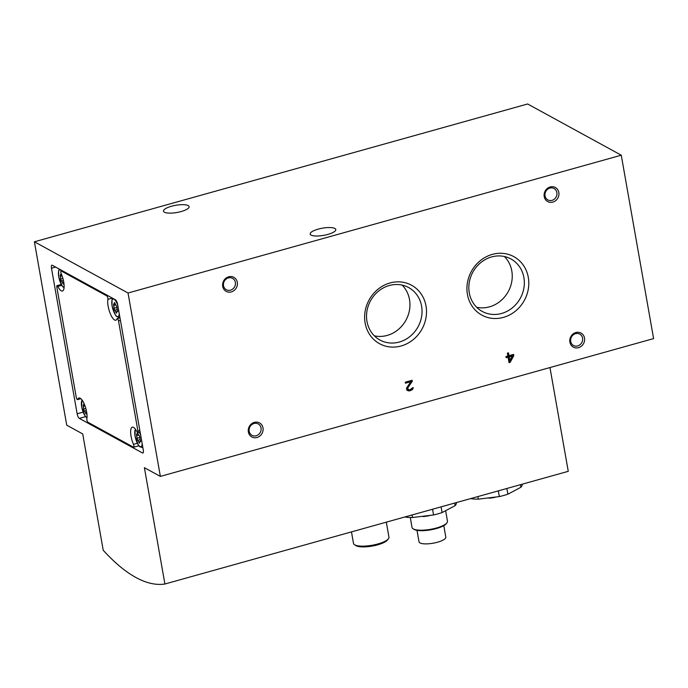 <?xml version="1.0" encoding="UTF-8"?>
<svg xmlns="http://www.w3.org/2000/svg" width="688" height="688" viewBox="0 0 688 688"><rect width="100%" height="100%" fill="white"/><g stroke="black" fill="none" stroke-linecap="round" stroke-linejoin="round"><path stroke-width="1.03" d="M66.736 425.184L34.4 241.789L128.028 293.011L160.364 476.406L144.385 467.668L164.905 584.017A320.823 101.798 74.4 0 1 103.226 550.28L82.715 433.93L66.736 425.184M160.364 476.406L653.6 338.599L621.264 155.204L527.636 103.983L34.4 241.789M405.223 516.877L405.258 517.075A30.005 8.411 -10 0 0 412.533 517.531L433.569 514.959A30.005 8.411 -10 0 0 442.109 512.569L455.146 505.62A30.005 8.411 -10 0 0 456.402 502.782L456.368 502.584M412.078 514.959L412.533 517.531M432.563 509.232L433.569 514.959M441.094 506.85L442.109 512.569M454.691 503.057L455.146 505.62M417.005 530.362L419.026 541.817A13.597 3.81 -10 0 0 419.998 542.927A13.597 3.81 -10 0 0 435.323 542.763A13.597 3.81 -10 0 0 445.815 537.096L443.794 525.641M410.272 517.496L412.026 527.464A18 5.048 -10 0 0 413.058 528.78L413.935 529.339A17.2 4.825 -10 0 0 414.176 529.476A17.2 4.825 -10 0 0 431.066 529.777A17.2 4.825 -10 0 0 446.331 523.62L446.968 522.794A18 5.048 -10 0 0 447.484 521.212L445.678 510.952M413.058 528.78A18 5.048 -10 0 0 413.316 528.926A18 5.048 -10 0 0 430.989 529.244A18 5.048 -10 0 0 446.968 522.794M423.283 516.55A6.398 1.797 170 0 1 423.326 516.593A22.799 6.398 -10 0 0 429.209 515.708M549.961 367.555L568.262 471.323L164.905 584.017M351.473 531.893L353.503 543.417A18 5.048 -10 0 0 354.535 544.733L355.842 545.567A16.804 4.713 -10 0 0 356.083 545.713A16.804 4.713 -10 0 0 372.586 546.005A16.804 4.713 -10 0 0 387.49 539.985L388.445 538.747A18 5.048 -10 0 0 388.961 537.165L386.312 522.158M354.535 544.733A18 5.048 -10 0 0 354.793 544.879A18 5.048 -10 0 0 372.466 545.197A18 5.048 -10 0 0 388.445 538.747M137.677 440.32A1.961 0.619 74.4 0 1 138.83 442.169L139.501 443.227L139.647 442.616A1.961 0.619 74.4 0 1 139.896 441.541A1.961 0.619 74.4 0 1 140.326 441.765L140.412 440.208A1.961 0.619 74.4 0 1 139.939 437.508L139.217 435.504A1.961 0.619 74.4 0 1 138.064 433.655L137.402 432.597L137.256 433.216A1.961 0.619 74.4 0 1 136.998 434.283A1.961 0.619 74.4 0 1 136.577 434.059L136.482 435.624A1.961 0.619 74.4 0 1 136.955 438.316L137.677 440.32L140.18 439.623M114.741 310.245A1.961 0.619 74.4 0 1 115.894 312.094L116.556 313.143L116.711 312.533A1.961 0.619 74.4 0 1 116.96 311.458A1.961 0.619 74.4 0 1 117.39 311.69L117.476 310.125A1.961 0.619 74.4 0 1 117.003 307.433L116.281 305.429A1.961 0.619 74.4 0 1 115.128 303.571L114.466 302.522L114.32 303.133A1.961 0.619 74.4 0 1 114.062 304.208A1.961 0.619 74.4 0 1 113.64 303.976L113.546 305.541A1.961 0.619 74.4 0 1 114.019 308.233L114.741 310.245L117.244 309.548M63.416 280.489L61.387 281.057A1.961 0.619 74.4 0 1 62.548 282.906L63.21 283.963L63.356 283.344A1.961 0.619 74.4 0 1 63.614 282.278A1.961 0.619 74.4 0 1 63.76 282.286M80.702 398.558L77.735 399.393A2.004 0.636 74.4 0 1 77.538 399.625A2.004 0.636 74.4 0 1 76.256 397.294L56.837 287.163A2.004 0.636 74.4 0 1 57.044 285.64A2.004 0.636 74.4 0 1 57.818 286.414A11.997 3.81 74.4 0 0 62.47 291.024A11.997 3.81 74.4 0 0 61.284 273.85L61.094 273.342M60.965 273.944A1.961 0.619 74.4 0 1 60.707 275.019A1.961 0.619 74.4 0 1 60.286 274.787L60.191 276.352A1.961 0.619 74.4 0 1 60.673 279.053L61.387 281.057M86.353 410.573L84.323 411.132A1.961 0.619 74.4 0 1 85.484 412.981L86.146 414.038L86.292 413.428A1.961 0.619 74.4 0 1 86.55 412.353A1.961 0.619 74.4 0 1 86.697 412.37M84.22 403.933L84.005 403.443M83.902 404.028A1.961 0.619 74.4 0 1 83.644 405.094A1.961 0.619 74.4 0 1 83.222 404.871L83.136 406.436A1.961 0.619 74.4 0 1 83.609 409.128L84.323 411.132M509.903 360.71L512.465 355.988L509.232 356.891L509.903 360.71L509.163 360.306L508.492 356.487L509.232 356.891M119.979 317.804L117.227 318.57A2.004 0.636 74.4 0 0 117.029 318.802A11.997 3.81 74.4 0 1 115.816 320.212A11.997 3.81 74.4 0 1 109.942 312.791A11.997 3.81 74.4 0 1 107.913 299.357A2.004 0.636 74.4 0 0 107.672 297.397A2.004 0.636 74.4 0 0 106.803 295.917L61.292 271.02A2.004 0.636 74.4 0 0 61.086 270.986A2.004 0.636 74.4 0 0 61.284 273.85M137.308 443.278L133.481 444.345A11.997 3.81 74.4 0 1 132.294 427.171A11.997 3.81 74.4 0 1 136.946 431.78A2.004 0.636 74.4 0 0 137.72 432.554A2.004 0.636 74.4 0 0 137.927 431.032L118.508 320.9A2.004 0.636 74.4 0 0 117.227 318.57M77.735 399.393A11.997 3.81 74.4 0 1 78.948 397.982A11.997 3.81 74.4 0 1 84.822 405.395A11.997 3.81 74.4 0 1 86.851 418.837A2.004 0.636 74.4 0 0 87.092 420.798A2.004 0.636 74.4 0 0 87.961 422.277L133.472 447.174A2.004 0.636 74.4 0 0 133.678 447.209A2.004 0.636 74.4 0 0 133.481 444.345M476.664 307.261A29.902 27.09 118.7 0 0 508.251 291.583A29.902 27.09 118.7 0 0 504.416 256.521M374.358 335.839A29.902 27.09 118.7 0 0 405.954 320.161A29.902 27.09 118.7 0 0 402.119 285.099M508.492 356.487L511.726 355.584L512.465 355.988M469.276 292.83A29.902 27.09 118.7 0 0 482.236 311.432A29.902 27.09 118.7 0 0 520.352 298.196A29.902 27.09 118.7 0 0 510.943 258.963A29.902 27.09 118.7 0 0 480.826 262.567A29.902 27.09 118.7 0 0 469.276 292.83M366.979 321.408A29.902 27.09 118.7 0 0 379.939 340.018A29.902 27.09 118.7 0 0 418.055 326.783A29.902 27.09 118.7 0 0 408.638 287.55A29.902 27.09 118.7 0 0 378.52 291.144A29.902 27.09 118.7 0 0 366.979 321.408M508.948 362.051L512.947 354.587M509.017 355.687L508.518 352.867L507.383 353.185L507.873 356.006L505.972 356.53L506.187 357.743L508.088 357.21L509.051 362.636L510.186 362.318L513.798 355.619L513.583 354.406L509.017 355.687L508.277 355.275L507.882 353.047M506.084 357.158L508.088 357.21M408.165 389.614L407.846 387.8L412.284 381.29L412.112 380.283L405.258 382.193L405.438 383.199L410.762 381.711L406.513 388.178L406.866 390.191L409.781 390.853L412.525 389.451L413.196 387.576L409.79 389.795L408.165 389.614L406.866 388.307L411.467 380.455M405.335 382.614L410.022 381.307L410.762 381.711M407.219 390.414L411.097 389.657L412.422 387.791M467.427 294.404A33.325 30.195 118.7 0 0 517.892 308.929A33.325 30.195 118.7 0 0 508.269 254.362A33.325 30.195 118.7 0 0 467.427 294.404M365.122 322.982A33.325 30.195 118.7 0 0 415.595 337.507A33.325 30.195 118.7 0 0 405.972 282.94A33.325 30.195 118.7 0 0 365.122 322.982M509.447 361.914L510.186 362.318M513.059 355.206L513.798 355.619M407.864 390.56L408.603 390.965M409.042 390.44L409.781 390.853M409.799 390.234L410.538 390.638M411.097 389.657L411.837 390.062M411.785 389.047L412.525 389.451M412.404 388.023L413.153 388.436M406.935 388.711L407.674 389.116M406.866 388.307L407.606 388.711M407.107 387.396L407.846 387.8M411.544 380.877L412.284 381.29M181.125 211.543A13.003 3.646 170 0 1 163.495 211.156A13.003 3.646 170 0 1 175.664 205.308A13.003 3.646 170 0 1 189.097 206.641A13.003 3.646 170 0 1 181.125 211.543M327.823 234.427A13.003 3.646 170 0 1 310.185 234.04A13.003 3.646 170 0 1 322.362 228.192A13.003 3.646 170 0 1 335.796 229.525A13.003 3.646 170 0 1 327.823 234.427M621.264 155.204L128.028 293.011M569.888 342.151A7.998 7.25 118.7 0 0 582.005 345.634A7.998 7.25 118.7 0 0 579.692 332.536A7.998 7.25 118.7 0 0 569.888 342.151M544.217 196.57A7.998 7.25 118.7 0 0 556.334 200.053A7.998 7.25 118.7 0 0 554.021 186.955A7.998 7.25 118.7 0 0 544.217 196.57M248.368 431.978A7.998 7.25 118.7 0 0 260.485 435.47A7.998 7.25 118.7 0 0 258.172 422.363A7.998 7.25 118.7 0 0 248.368 431.978M222.697 286.397A7.998 7.25 118.7 0 0 234.814 289.88A7.998 7.25 118.7 0 0 232.501 276.782A7.998 7.25 118.7 0 0 222.697 286.397M142.459 452.945L79.301 418.39A3.999 1.273 74.4 0 1 77.151 413.798L51.48 268.217A3.999 1.273 74.4 0 1 51.892 265.172A3.999 1.273 74.4 0 1 52.297 265.25L115.455 299.796A3.999 1.273 74.4 0 1 117.614 304.397L143.285 449.978A3.999 1.273 74.4 0 1 142.872 453.014A3.999 1.273 74.4 0 1 142.459 452.945L143.19 452.747M489.048 498.181A6.398 1.797 170 0 1 489.091 498.224A22.799 6.398 -10 0 0 494.973 497.338M470.712 498.576L471.022 498.697A30.005 8.411 -10 0 0 478.298 499.153L499.333 496.581A30.005 8.411 -10 0 0 507.873 494.199L520.911 487.25A30.005 8.411 -10 0 0 522.175 484.412L522.132 484.206M520.455 484.679L520.911 487.25M506.867 488.48L507.873 494.199M498.327 490.862L499.333 496.581M477.842 496.581L478.298 499.153M223.523 285.701A6.484 5.874 118.7 0 0 226.335 289.734A6.484 5.874 118.7 0 0 234.599 286.862A6.484 5.874 118.7 0 0 232.553 278.356A6.484 5.874 118.7 0 0 226.025 279.139A6.484 5.874 118.7 0 0 223.523 285.701M249.194 431.281A6.484 5.874 118.7 0 0 251.997 435.315A6.484 5.874 118.7 0 0 260.27 432.451A6.484 5.874 118.7 0 0 258.224 423.937A6.484 5.874 118.7 0 0 251.696 424.72A6.484 5.874 118.7 0 0 249.194 431.281M545.042 195.874A6.484 5.874 118.7 0 0 547.846 199.907A6.484 5.874 118.7 0 0 556.11 197.035A6.484 5.874 118.7 0 0 554.072 188.529A6.484 5.874 118.7 0 0 547.545 189.312A6.484 5.874 118.7 0 0 545.042 195.874M570.705 341.454A6.484 5.874 118.7 0 0 573.517 345.488A6.484 5.874 118.7 0 0 581.781 342.624A6.484 5.874 118.7 0 0 579.743 334.11A6.484 5.874 118.7 0 0 573.216 334.893A6.484 5.874 118.7 0 0 570.705 341.454M139.655 441.945L138.83 442.169M137.841 433.044L137.256 433.216M138.615 435.022L136.482 435.624M139.948 437.482L136.955 438.316M116.719 311.862L115.894 312.094M114.905 302.969L114.32 303.133M115.679 304.947L113.546 305.541M117.012 307.398L114.019 308.233M63.373 282.673L62.548 282.906M62.075 275.828L60.191 276.352M62.9 278.425L60.673 279.053M86.31 412.757L85.484 412.981M85.011 405.911L83.136 406.436M85.837 408.509L83.609 409.128M135.527 429.381A9.15 2.907 -105.6 0 0 135.046 436.054A9.15 2.907 -105.6 0 0 139.096 445.85A9.15 2.907 -105.6 0 0 142.167 443.648M140.722 435.461A9.15 2.907 -105.6 0 0 139.277 432.116M117.786 305.377A9.15 2.907 -105.6 0 0 113.202 298.988A9.15 2.907 -105.6 0 0 112.11 305.971A9.15 2.907 -105.6 0 0 116.16 315.775A9.15 2.907 -105.6 0 0 119.23 313.565M61.628 270.831A9.15 2.907 -105.6 0 0 58.764 276.782A9.15 2.907 -105.6 0 0 64.087 287.464M82.173 400.192A9.15 2.907 -105.6 0 0 81.7 406.866A9.15 2.907 -105.6 0 0 87.023 417.539M135.252 429.011L134.968 435.96L138.434 445.231L139.578 446.607L142.029 447.553A10.251 3.251 -105.6 0 0 142.769 447.062M112.746 298.317L111.981 299.813L112.032 305.885L115.498 315.147L116.642 316.523L119.093 317.469A10.251 3.251 -105.6 0 0 119.832 316.987M61.731 285.314L57.818 286.414M112.376 298.11L107.913 299.357M139.845 430.49L137.927 431.032M120.426 320.367L118.508 320.9M107.835 295.625L106.803 295.917M62.324 270.728L61.292 271.02M85.536 416.653L79.301 418.39M55.616 267.064L51.48 268.217M83.11 412.138L77.151 413.798M140.713 441.318L139.896 441.541M138.15 433.965L136.998 434.283M117.777 311.234L116.96 311.458M115.214 303.881L114.062 304.208M61.662 274.753L60.707 275.019M84.598 404.836L83.644 405.094M64.044 287.911L62.144 285.959L58.678 276.696L58.626 270.625L59.392 269.128M86.98 417.994L85.088 416.042L81.614 406.78L81.906 399.823M142.029 447.553L142.829 447.406M119.093 317.469L119.893 317.323M138.83 445.772L133.678 447.209M140.094 431.892L137.72 432.554M62.212 270.668L61.086 270.986M61.258 284.462L57.044 285.64M80.866 398.696L77.538 399.625"/></g></svg>
